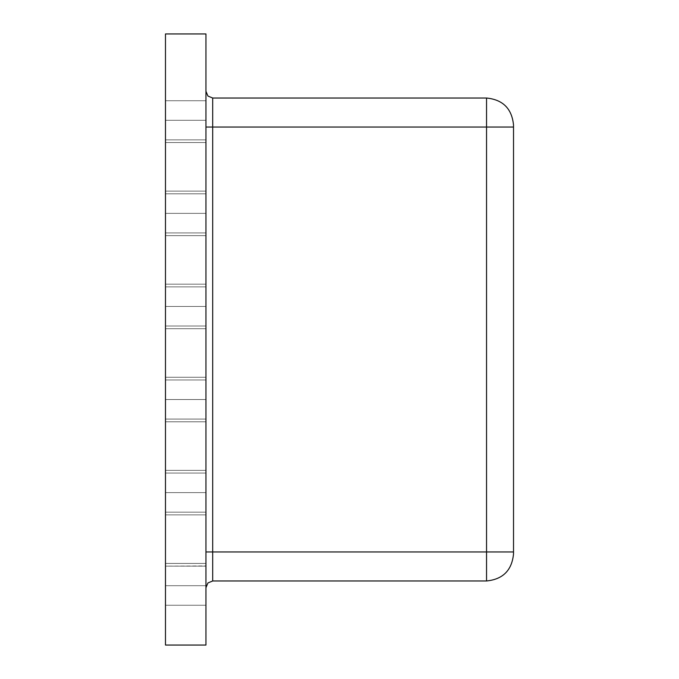 <?xml version="1.0" encoding="UTF-8"?>
<svg xmlns="http://www.w3.org/2000/svg" width="679" height="679" viewBox="0 0 679 679"><rect width="100%" height="100%" fill="white"/><g stroke="black" fill="none" stroke-linecap="round" stroke-linejoin="round"><path stroke-width="0.51" stroke-dasharray="3.4 2.55" d="M165.481 120.285L165.481 139.849L205.949 139.849L205.949 120.285L165.481 120.285L165.481 139.849L205.949 139.849L205.949 120.285L165.481 120.285L165.481 100.73L165.481 134.119L165.481 120.285L205.949 120.285L205.949 100.73L205.949 134.119L205.949 100.73L165.481 100.73L165.481 120.285L205.949 120.285L205.949 100.73L165.481 100.73L205.949 100.73L205.949 140.638L205.949 139.849L165.481 139.849L165.481 127.771L165.481 140.638L165.481 139.849L205.949 139.849L165.481 139.849L165.481 100.73L205.949 100.73L165.481 100.73L165.481 120.285M165.481 213.367L165.481 232.931L205.949 232.931L205.949 213.367L165.481 213.367L165.481 232.931L205.949 232.931L205.949 213.367L165.481 213.367L165.481 140.052L165.481 227.202L165.481 213.367L205.949 213.367L205.949 140.638L205.949 220.853L205.949 140.052L205.949 227.202L205.949 193.804L165.481 193.804L165.481 213.367L205.949 213.367L205.949 193.804L165.481 193.804L205.949 193.804L165.481 193.804L205.949 193.804L205.949 233.72L205.949 232.931L165.481 232.931L165.481 220.853L165.481 233.72L165.481 232.931L205.949 232.931L165.481 232.931L165.481 193.804L205.949 193.804L165.481 193.804L165.481 213.367M165.481 306.45L165.481 326.013L205.949 326.013L205.949 306.45L165.481 306.45L165.481 326.013L205.949 326.013L205.949 306.45L165.481 306.45L165.481 233.135L165.481 320.284L165.481 306.45L205.949 306.45L205.949 233.72L205.949 313.936L205.949 233.135L205.949 320.284L205.949 286.886L165.481 286.886L165.481 306.45L205.949 306.45L205.949 286.886L165.481 286.886L205.949 286.886L165.481 286.886L205.949 286.886L205.949 326.803L205.949 326.013L165.481 326.013L165.481 313.936L165.481 326.803L165.481 326.013L205.949 326.013L165.481 326.013L165.481 286.886L205.949 286.886L165.481 286.886L165.481 306.45M165.481 399.532L165.481 419.087L205.949 419.087L205.949 399.532L165.481 399.532L165.481 419.087L205.949 419.087L205.949 399.532L165.481 399.532L165.481 326.217L165.481 413.358L165.481 399.532L205.949 399.532L205.949 326.803L205.949 407.018L205.949 326.217L205.949 419.885L205.949 419.087L165.481 419.087L165.481 379.968L205.949 379.968L165.481 379.968L165.481 399.532L205.949 399.532L205.949 379.968L165.481 379.968L205.949 379.968L165.481 379.968L205.949 379.968L205.949 419.087L165.481 419.087L205.949 419.087L165.481 419.087L205.949 419.087L165.481 419.087L165.481 379.968L205.949 379.968L165.481 379.968L165.481 399.532M165.481 492.614L165.481 512.17L205.949 512.17L205.949 492.614L165.481 492.614L165.481 512.17L205.949 512.17L205.949 492.614L165.481 492.614L165.481 419.299L165.481 506.441L165.481 492.614L205.949 492.614L205.949 419.885L205.949 500.1L205.949 419.299L205.949 506.441L205.949 473.051L165.481 473.051L205.949 473.051L205.949 512.959L205.949 512.17L165.481 512.17L165.481 473.051L205.949 473.051L165.481 473.051L165.481 492.614L205.949 492.614L205.949 473.051L165.481 473.051L205.949 473.051L165.481 473.051L205.949 473.051L205.949 512.17L165.481 512.17L205.949 512.17L165.481 512.17L205.949 512.17L165.481 512.17L165.481 473.051L205.949 473.051L165.481 473.051L165.481 492.614M165.481 585.697L165.481 605.252L205.949 605.252L205.949 585.697L165.481 585.697L165.481 605.252L205.949 605.252L205.949 585.697L165.481 585.697L165.481 605.252L165.481 571.862L165.481 585.697L205.949 585.697L205.949 605.252L205.949 512.959L205.949 578.211L205.949 565.93L165.481 566.133L165.481 512.382L165.481 566.133L205.949 566.133L205.949 605.252L165.481 605.252L165.481 566.133L205.949 566.133L165.481 566.133L165.481 585.697L205.949 585.697L205.949 566.133L165.481 566.133L205.949 566.133L165.481 566.133L205.949 566.133L205.949 605.252L165.481 605.252L205.949 605.252L165.481 605.252L165.481 566.133L205.949 566.133L165.481 566.133L165.481 585.697M205.949 645.05L205.949 33.95L165.481 33.95L165.481 645.05L205.949 645.05L205.949 33.95L165.481 33.95L165.481 645.05L205.949 645.05M205.949 514.869L205.949 565.93L205.949 512.382L205.949 563.434L165.481 563.434L165.481 514.869L205.949 514.869L165.481 514.869L165.481 563.434L205.949 563.434L205.949 514.869L205.949 563.434L165.481 563.434L165.481 514.869L205.949 514.869L165.481 514.869L165.481 563.434L205.949 563.434L205.949 514.869L165.481 514.869L165.481 512.17L205.949 512.17L165.481 512.17L205.949 512.17L165.481 512.17L205.949 512.17L205.949 514.869L205.949 512.17L165.481 512.17L165.481 514.869L205.949 514.869L205.949 512.17L165.481 512.17L165.481 514.869L205.949 514.869L165.481 514.869L165.481 512.17L205.949 512.17L205.949 514.869M205.949 551.968L205.949 91.283L205.949 587.717L205.949 91.283L205.949 587.717L205.949 91.283L205.949 587.717L205.949 91.283L205.949 587.717L205.949 91.283L205.949 587.717L205.949 91.283L205.949 587.717L205.949 91.283L205.949 587.717L205.949 91.283L205.949 587.717L205.949 91.283L205.949 587.717L205.949 91.283L205.949 587.717L205.949 91.283L205.949 587.717L205.949 91.283L205.949 587.717L205.949 91.283L205.949 587.717L205.949 91.283L205.949 587.717L205.949 91.283L205.949 587.717L205.949 91.283L205.949 587.717L205.949 91.283L205.949 127.032L205.949 91.283L205.949 127.032L212.697 127.032L212.697 551.968L486.546 551.968L486.546 580.969L486.546 551.968L212.697 551.968L212.697 580.969L212.697 551.968L486.546 551.968L486.546 127.032L212.697 127.032L486.546 127.032L486.546 98.031L486.546 127.032L212.697 127.032L212.697 98.031L212.697 127.032L486.546 127.032L486.546 551.968L212.697 551.968L212.697 98.031L212.697 127.032L205.949 127.032L212.697 127.032L212.697 551.968L205.949 551.968L212.697 551.968L212.697 127.032L205.949 127.032L205.949 587.717L205.949 551.968L212.697 551.968L212.697 580.969L212.697 551.968L205.949 551.968L205.949 127.032L212.697 127.032L212.697 551.968L486.546 551.968L486.546 127.032L513.519 127.032L513.519 125.004L513.519 553.996L513.519 127.032L513.519 551.968L486.546 551.968L513.519 551.968L513.519 553.996L513.519 551.968L486.546 551.968L486.546 580.969L486.546 551.968L513.519 551.968L513.519 127.032L486.546 127.032L486.546 98.031L486.546 127.032L513.519 127.032L513.519 125.004L513.519 127.032L486.546 127.032L486.546 580.969L486.546 551.968L212.697 551.968L212.697 580.969L212.697 551.968L486.546 551.968L486.546 127.032L212.697 127.032L486.546 127.032L486.546 98.031L486.546 127.032L212.697 127.032L212.697 98.031L212.697 551.968L205.949 551.968L212.697 551.968L212.697 98.031L212.697 127.032L205.949 127.032L205.949 91.283L205.949 127.032L212.697 127.032L205.949 127.032L205.949 587.717L205.949 551.968L212.697 551.968L212.697 580.969L212.697 551.968L205.949 551.968L205.949 127.032L486.546 127.032L486.546 551.968L212.697 551.968L212.697 127.032L212.697 551.968L486.546 551.968L486.546 98.031L486.546 127.032L513.519 127.032L513.519 553.996L513.519 127.032L486.546 127.032L513.519 127.032L513.519 125.004L513.519 551.968L486.546 551.968L513.519 551.968L513.519 553.996L513.519 551.968L486.546 551.968L486.546 580.969L486.546 551.968L513.519 551.968L513.519 127.032L486.546 127.032L486.546 580.969L486.546 551.968L212.697 551.968L212.697 580.969L212.697 551.968L486.546 551.968L486.546 127.032L212.697 127.032L486.546 127.032L486.546 98.031L486.546 127.032L212.697 127.032L212.697 98.031L212.697 551.968L205.949 551.968L212.697 551.968L212.697 98.031L212.697 127.032L205.949 127.032L205.949 91.283L205.949 127.032L212.697 127.032L205.949 127.032L205.949 587.717L205.949 551.968L212.697 551.968L212.697 580.969L212.697 551.968L205.949 551.968L205.949 127.032L486.546 127.032L486.546 551.968L212.697 551.968L212.697 127.032L212.697 551.968L486.546 551.968L486.546 98.031L486.546 127.032L513.519 127.032L513.519 553.996L513.519 127.032L486.546 127.032L513.519 127.032L513.519 125.004L513.519 551.968L486.546 551.968L513.519 551.968L513.519 553.996L513.519 551.968L486.546 551.968L486.546 580.969L486.546 551.968L513.519 551.968L513.519 127.032L486.546 127.032L486.546 580.969L486.546 551.968L212.697 551.968L212.697 580.969L212.697 551.968L486.546 551.968L486.546 127.032L212.697 127.032L486.546 127.032L486.546 98.031L486.546 127.032L212.697 127.032L212.697 98.031L212.697 551.968L205.949 551.968L212.697 551.968L212.697 98.031L212.697 127.032L205.949 127.032L205.949 91.283L205.949 127.032L212.697 127.032L205.949 127.032L205.949 587.717L205.949 551.968L212.697 551.968L212.697 580.969L212.697 551.968L205.949 551.968L205.949 127.032L486.546 127.032L486.546 551.968L212.697 551.968L212.697 127.032L212.697 551.968L486.546 551.968L486.546 98.031L486.546 127.032L513.519 127.032L513.519 553.996L513.519 127.032L486.546 127.032L513.519 127.032L513.519 125.004L513.519 551.968L486.546 551.968L513.519 551.968L513.519 553.996L513.519 551.968L486.546 551.968L486.546 580.969L486.546 551.968L513.519 551.968L513.519 127.032L486.546 127.032L486.546 580.969L486.546 551.968L212.697 551.968L212.697 580.969L212.697 551.968L486.546 551.968L486.546 127.032L212.697 127.032L486.546 127.032L486.546 98.031L486.546 127.032L212.697 127.032L212.697 98.031L212.697 551.968L205.949 551.968L212.697 551.968L212.697 98.031L212.697 127.032L205.949 127.032L205.949 91.283L205.949 127.032L212.697 127.032L205.949 127.032L205.949 587.717L205.949 551.968L212.697 551.968L212.697 580.969L212.697 551.968L205.949 551.968L205.949 127.032L486.546 127.032L486.546 551.968L212.697 551.968L212.697 127.032L212.697 551.968L486.546 551.968L486.546 98.031L486.546 127.032L513.519 127.032L513.519 553.996L513.519 127.032L486.546 127.032L513.519 127.032L513.519 125.004L513.519 551.968L486.546 551.968L513.519 551.968L513.519 553.996L513.519 551.968L486.546 551.968L486.546 580.969L486.546 551.968L513.519 551.968L513.519 127.032L486.546 127.032L486.546 580.969L486.546 551.968L212.697 551.968L212.697 580.969L212.697 551.968L486.546 551.968L486.546 127.032L212.697 127.032L486.546 127.032L486.546 98.031L486.546 127.032L212.697 127.032L212.697 98.031L212.697 551.968L205.949 551.968L212.697 551.968L212.697 98.031L212.697 127.032L205.949 127.032L205.949 91.283L205.949 127.032L212.697 127.032L205.949 127.032L205.949 587.717L205.949 551.968L212.697 551.968L212.697 580.969L212.697 551.968L205.949 551.968L205.949 127.032L486.546 127.032L486.546 551.968L212.697 551.968L212.697 127.032L212.697 551.968L486.546 551.968L486.546 98.031L486.546 127.032L513.519 127.032L513.519 553.996L513.519 127.032L486.546 127.032L513.519 127.032L513.519 125.004L513.519 551.968L486.546 551.968L513.519 551.968L513.519 553.996L513.519 551.968L486.546 551.968L486.546 580.969L486.546 551.968L513.519 551.968L513.519 127.032L486.546 127.032L486.546 580.969L486.546 551.968L212.697 551.968L212.697 580.969L212.697 551.968L486.546 551.968L486.546 127.032L212.697 127.032L486.546 127.032L486.546 98.031L486.546 127.032L212.697 127.032L212.697 98.031L212.697 551.968L205.949 551.968L212.697 551.968L212.697 98.031L212.697 127.032L205.949 127.032L205.949 91.283L205.949 127.032L212.697 127.032L205.949 127.032L205.949 587.717L205.949 551.968L212.697 551.968L212.697 580.969L212.697 551.968L205.949 551.968L205.949 127.032L486.546 127.032L486.546 551.968L212.697 551.968L212.697 127.032L212.697 551.968L486.546 551.968L486.546 98.031L486.546 127.032L513.519 127.032L513.519 553.996L513.519 127.032L486.546 127.032L513.519 127.032L513.519 125.004L513.519 551.968L486.546 551.968L513.519 551.968L513.519 553.996L513.519 551.968L486.546 551.968L486.546 580.969L486.546 551.968L513.519 551.968L513.519 127.032L486.546 127.032L486.546 580.969L486.546 551.968L212.697 551.968L212.697 580.969L212.697 551.968L486.546 551.968L486.546 127.032L212.697 127.032L486.546 127.032L486.546 98.031L486.546 127.032L212.697 127.032L212.697 98.031L212.697 551.968L205.949 551.968L212.697 551.968L212.697 98.031L212.697 127.032L205.949 127.032L205.949 91.283L205.949 127.032L212.697 127.032L205.949 127.032L205.949 587.717L205.949 551.968L212.697 551.968L212.697 580.969L212.697 551.968L205.949 551.968L205.949 91.283L205.949 127.032L486.546 127.032L486.546 551.968L212.697 551.968L212.697 127.032L212.697 551.968L486.546 551.968L486.546 98.031L486.546 127.032L513.519 127.032L513.519 553.996L513.519 127.032L486.546 127.032L513.519 127.032L513.519 551.968L486.546 551.968L513.519 551.968L513.519 553.996L513.519 551.968L486.546 551.968L486.546 580.969L486.546 551.968L513.519 551.968L513.519 127.032L486.546 127.032L486.546 580.969L486.546 127.032L212.697 127.032L212.697 98.031L212.697 127.032L212.697 98.031L212.697 127.032L205.949 127.032L205.949 551.968L486.546 551.968L486.546 127.032L212.697 127.032L212.697 551.968L212.697 127.032L486.546 127.032L486.546 98.031L486.546 127.032L513.519 127.032L513.519 125.004L513.519 127.032L212.697 127.032L212.697 98.031L212.697 551.968L205.949 551.968L205.949 587.717L205.949 127.032L212.697 127.032L212.697 98.031L212.697 127.032L205.949 127.032L205.949 91.283L205.949 127.032L212.697 127.032L205.949 127.032L205.949 551.968L513.519 551.968L513.519 127.032L513.519 551.968L486.546 551.968L486.546 580.969L486.546 551.968L212.697 551.968L212.697 580.969L212.697 551.968L486.546 551.968L486.546 98.031L486.546 127.032L212.697 127.032L486.546 127.032L486.546 551.968L205.949 551.968L205.949 587.717L205.949 551.968L212.697 551.968L212.697 127.032L212.697 580.969L212.697 551.968L205.949 551.968L205.949 127.032L486.546 127.032L486.546 98.031L486.546 127.032L513.519 127.032L513.519 553.996L513.519 127.032L486.546 127.032L513.519 127.032L513.519 551.968L486.546 551.968L486.546 127.032L486.546 551.968L513.519 551.968L513.519 553.996L513.519 551.968L486.546 551.968L486.546 580.969L486.546 551.968L513.519 551.968L513.519 127.032L212.697 127.032L212.697 98.031L212.697 551.968L212.697 98.031L212.697 127.032L205.949 127.032L205.949 91.283L205.949 127.032L212.697 127.032L205.949 127.032L205.949 551.968L486.546 551.968L486.546 580.969L486.546 551.968L212.697 551.968L212.697 580.969L212.697 551.968L486.546 551.968L486.546 98.031L486.546 127.032L212.697 127.032L486.546 127.032L486.546 551.968L205.949 551.968L205.949 587.717L205.949 551.968L212.697 551.968L212.697 127.032L212.697 580.969L212.697 551.968L205.949 551.968L205.949 127.032L486.546 127.032L486.546 98.031L486.546 127.032L513.519 127.032L513.519 553.996L513.519 127.032L486.546 127.032L513.519 127.032L513.519 551.968L486.546 551.968L486.546 127.032L486.546 551.968L513.519 551.968L513.519 553.996L513.519 551.968L486.546 551.968L486.546 580.969L486.546 551.968L513.519 551.968L513.519 127.032L212.697 127.032L212.697 98.031L212.697 551.968L212.697 98.031L212.697 127.032L205.949 127.032L205.949 91.283L205.949 127.032L212.697 127.032L205.949 127.032L205.949 551.968L486.546 551.968L486.546 580.969L486.546 551.968L212.697 551.968L212.697 580.969L212.697 551.968L486.546 551.968L486.546 98.031L486.546 127.032L212.697 127.032L486.546 127.032L486.546 551.968L205.949 551.968L205.949 587.717L205.949 551.968L212.697 551.968L212.697 127.032L212.697 580.969L212.697 551.968L205.949 551.968L205.949 127.032L486.546 127.032L486.546 98.031L486.546 127.032L513.519 127.032L513.519 553.996L513.519 127.032L486.546 127.032L513.519 127.032L513.519 551.968L486.546 551.968L486.546 127.032L486.546 551.968L513.519 551.968L513.519 553.996L513.519 551.968L486.546 551.968L486.546 580.969L486.546 551.968L513.519 551.968L513.519 127.032L212.697 127.032L212.697 98.031L212.697 551.968L212.697 98.031L212.697 127.032L205.949 127.032L205.949 91.283L205.949 127.032L212.697 127.032L205.949 127.032L205.949 551.968L486.546 551.968L486.546 580.969L486.546 551.968L212.697 551.968L212.697 580.969L212.697 551.968L486.546 551.968L486.546 98.031L486.546 127.032L212.697 127.032L486.546 127.032L486.546 551.968L205.949 551.968L205.949 587.717L205.949 551.968L212.697 551.968L212.697 127.032L212.697 580.969L212.697 551.968L205.949 551.968L205.949 127.032L486.546 127.032L486.546 98.031L486.546 127.032L513.519 127.032L513.519 553.996L513.519 127.032L486.546 127.032L513.519 127.032L513.519 551.968L486.546 551.968L486.546 127.032L486.546 551.968L513.519 551.968L513.519 553.996L513.519 551.968L486.546 551.968L486.546 580.969L486.546 551.968L513.519 551.968L513.519 127.032L212.697 127.032L212.697 98.031L212.697 551.968L212.697 98.031L212.697 127.032L205.949 127.032L205.949 91.283L205.949 127.032L212.697 127.032L205.949 127.032L205.949 551.968L486.546 551.968L486.546 580.969L486.546 551.968L212.697 551.968L212.697 580.969L212.697 551.968L486.546 551.968L486.546 98.031L486.546 127.032L212.697 127.032L486.546 127.032L486.546 551.968L205.949 551.968L205.949 587.717L205.949 551.968L212.697 551.968L212.697 127.032L212.697 580.969L212.697 551.968L205.949 551.968L205.949 127.032L486.546 127.032L486.546 98.031L486.546 127.032L513.519 127.032L513.519 553.996L513.519 127.032L486.546 127.032L513.519 127.032L513.519 551.968L486.546 551.968L486.546 127.032L486.546 551.968L513.519 551.968L513.519 553.996L513.519 551.968L486.546 551.968L486.546 580.969L486.546 551.968L513.519 551.968L513.519 127.032L212.697 127.032L212.697 98.031L212.697 551.968L212.697 98.031L212.697 127.032L205.949 127.032L205.949 91.283L205.949 127.032L212.697 127.032L205.949 127.032L205.949 551.968L486.546 551.968L486.546 580.969L486.546 551.968L212.697 551.968L212.697 580.969L212.697 551.968L486.546 551.968L486.546 98.031L486.546 127.032L212.697 127.032L486.546 127.032L486.546 551.968L205.949 551.968L205.949 587.717L205.949 551.968L212.697 551.968L212.697 127.032L212.697 580.969L212.697 551.968L205.949 551.968L205.949 127.032L486.546 127.032L486.546 98.031L486.546 127.032L513.519 127.032L513.519 553.996L513.519 127.032L486.546 127.032L513.519 127.032L513.519 551.968L486.546 551.968L486.546 127.032L486.546 551.968L513.519 551.968L513.519 553.996L513.519 551.968L486.546 551.968L486.546 580.969L486.546 551.968L513.519 551.968L513.519 127.032L212.697 127.032L212.697 98.031L212.697 551.968L212.697 98.031L212.697 127.032L205.949 127.032L205.949 91.283L205.949 127.032L212.697 127.032L205.949 127.032L205.949 551.968L486.546 551.968L486.546 580.969L486.546 551.968L212.697 551.968L212.697 580.969L212.697 551.968L486.546 551.968L486.546 98.031L486.546 127.032L212.697 127.032L486.546 127.032L486.546 551.968L205.949 551.968L205.949 587.717L205.949 551.968L212.697 551.968L212.697 127.032L212.697 580.969L212.697 551.968L205.949 551.968L205.949 127.032L486.546 127.032L486.546 98.031L486.546 127.032L513.519 127.032L513.519 553.996L513.519 127.032L486.546 127.032L513.519 127.032L513.519 551.968L486.546 551.968L486.546 127.032L486.546 551.968L513.519 551.968L513.519 553.996L513.519 551.968L486.546 551.968L486.546 580.969L486.546 551.968L513.519 551.968L513.519 127.032L212.697 127.032L212.697 98.031L207.927 96.053L205.949 91.283L205.949 127.032L205.949 91.283L207.927 96.053L212.697 98.031L207.927 96.053L205.949 91.283L207.927 96.053L212.697 98.031L207.927 96.053L205.949 91.283L207.927 96.053L212.697 98.031L207.927 96.053L205.949 91.283L207.927 96.053L212.697 98.031L207.927 96.053L205.949 91.283L207.927 96.053L212.697 98.031L207.927 96.053L205.949 91.283L207.927 96.053L212.697 98.031L207.927 96.053L205.949 91.283L207.927 96.053L212.697 98.031L207.927 96.053L205.949 91.283L207.927 96.053L212.697 98.031L212.697 551.968L212.697 127.032L205.949 127.032L212.697 127.032L205.949 127.032L205.949 551.968L486.546 551.968L486.546 580.969L486.546 551.968L212.697 551.968L212.697 580.969L212.697 551.968L486.546 551.968L486.546 98.031L486.546 127.032L212.697 127.032L486.546 127.032L486.546 551.968L205.949 551.968L205.949 587.717L205.949 551.968L212.697 551.968L212.697 127.032L212.697 580.969L212.697 551.968L205.949 551.968M212.697 580.969L212.697 551.968L212.697 580.969L207.927 582.947L205.949 587.717L207.927 582.947L212.697 580.969L207.927 582.947L205.949 587.717L207.927 582.947L212.697 580.969L207.927 582.947L205.949 587.717L207.927 582.947L212.697 580.969L207.927 582.947L205.949 587.717L207.927 582.947L212.697 580.969L207.927 582.947L205.949 587.717L207.927 582.947L212.697 580.969L207.927 582.947L205.949 587.717L207.927 582.947L212.697 580.969L207.927 582.947L205.949 587.717L207.927 582.947L212.697 580.969L207.927 582.947L205.949 587.717L207.927 582.947L212.697 580.969L486.546 580.969L486.546 98.031L486.546 127.032L513.519 127.032L513.519 125.004L513.519 553.996L513.519 127.032L486.546 127.032L513.519 127.032L513.519 125.004L513.519 551.968L486.546 551.968L513.519 551.968L513.519 553.996L513.519 551.968L486.546 551.968L486.546 580.969L212.697 580.969M513.519 551.968L513.519 127.032L486.546 127.032L486.546 551.968L513.519 551.968M165.481 421.786L205.949 421.786L205.949 470.352L165.481 470.352L165.481 421.786L165.481 470.352L205.949 470.352L205.949 421.786L165.481 421.786L205.949 421.786L205.949 470.352L165.481 470.352L165.481 421.786L165.481 470.352L205.949 470.352L205.949 421.786L165.481 421.786L165.481 419.087L205.949 419.087L165.481 419.087L205.949 419.087L165.481 419.087L205.949 419.087L205.949 421.786L165.481 421.786L205.949 421.786L205.949 419.087L165.481 419.087L165.481 421.786L205.949 421.786L205.949 419.087L165.481 419.087L165.481 421.786L165.481 419.087L205.949 419.087L205.949 421.786L165.481 421.786M205.949 328.704L165.481 328.704L165.481 377.269L205.949 377.269L205.949 328.704L205.949 377.269L165.481 377.269L165.481 328.704L205.949 328.704L165.481 328.704L165.481 379.968L205.949 379.968L165.481 379.968L205.949 379.968L205.949 328.704L205.949 377.269L165.481 377.269L165.481 328.704L205.949 328.704L205.949 326.013L165.481 326.013L205.949 326.013L165.481 326.013L205.949 326.013L165.481 326.013L165.481 286.886L205.949 286.886L165.481 286.886L205.949 286.886L165.481 286.886L205.949 286.886L205.949 326.013L165.481 326.013L205.949 326.013L165.481 326.013L165.481 328.704L205.949 328.704L165.481 328.704L165.481 326.013L205.949 326.013L205.949 328.704L165.481 328.704L165.481 326.013L205.949 326.013L205.949 328.704L205.949 326.013L165.481 326.013L165.481 328.704L205.949 328.704M165.481 284.187L205.949 284.187L205.949 235.63L165.481 235.63L165.481 284.187L165.481 235.63L205.949 235.63L205.949 284.187L165.481 284.187L205.949 284.187L205.949 235.63L165.481 235.63L165.481 284.187L165.481 235.63L205.949 235.63L205.949 284.187L165.481 284.187L165.481 286.886L205.949 286.886L205.949 284.187L165.481 284.187L205.949 284.187L205.949 286.886L165.481 286.886L165.481 284.187L165.481 286.886L205.949 286.886L205.949 284.187L165.481 284.187L205.949 284.187L205.949 286.886L165.481 286.886L165.481 284.187M165.481 191.113L205.949 191.113L205.949 142.548L165.481 142.548L165.481 191.113L165.481 142.548L205.949 142.548L205.949 191.113L165.481 191.113L205.949 191.113L205.949 142.548L165.481 142.548L165.481 191.113L165.481 142.548L205.949 142.548L205.949 191.113L165.481 191.113L165.481 193.804L205.949 193.804L165.481 193.804L205.949 193.804L165.481 193.804L205.949 193.804L205.949 232.931L165.481 232.931L205.949 232.931L165.481 232.931L205.949 232.931L165.481 232.931L165.481 193.804L205.949 193.804L205.949 191.113L165.481 191.113L205.949 191.113L205.949 193.804L165.481 193.804L165.481 191.113L205.949 191.113L205.949 193.804L165.481 193.804L165.481 191.113L165.481 193.804L205.949 193.804L205.949 191.113L165.481 191.113M165.481 139.849L205.949 139.849L165.481 139.849L205.949 139.849L165.481 139.849L165.481 100.73L205.949 100.73L165.481 100.73L205.949 100.73L205.949 139.849L165.481 139.849L205.949 139.849L165.481 139.849L165.481 142.548L205.949 142.548L205.949 139.849L165.481 139.849L205.949 139.849L205.949 142.548L165.481 142.548L165.481 139.849L205.949 139.849L205.949 142.548L165.481 142.548L165.481 139.849L165.481 142.548L205.949 142.548L205.949 139.849L165.481 139.849M165.481 605.252L205.949 605.252L165.481 605.252M165.481 566.133L205.949 566.133L165.481 566.133L165.481 563.434L205.949 563.434L205.949 566.133L165.481 566.133L205.949 566.133L205.949 563.434L165.481 563.434L165.481 566.133L205.949 566.133L205.949 563.434L165.481 563.434L165.481 566.133L165.481 563.434L205.949 563.434L205.949 566.133L165.481 566.133M165.481 473.051L205.949 473.051L165.481 473.051L165.481 470.352L205.949 470.352L205.949 473.051L165.481 473.051L205.949 473.051L205.949 470.352L165.481 470.352L165.481 473.051L205.949 473.051L205.949 470.352L165.481 470.352L165.481 473.051L165.481 470.352L205.949 470.352L205.949 473.051L165.481 473.051M165.481 232.931L205.949 232.931L165.481 232.931L165.481 235.63L205.949 235.63L205.949 232.931L165.481 232.931L205.949 232.931L205.949 235.63L165.481 235.63L165.481 232.931L165.481 235.63L205.949 235.63L205.949 232.931L165.481 232.931L205.949 232.931L205.949 235.63L165.481 235.63L165.481 232.931M205.949 379.968L165.481 379.968L205.949 379.968L205.949 377.269L165.481 377.269L165.481 379.968L205.949 379.968L165.481 379.968L165.481 377.269L205.949 377.269L205.949 379.968L205.949 377.269L165.481 377.269L165.481 379.968L205.949 379.968M486.546 98.031L212.697 98.031L486.546 98.031"/><path stroke-width="1.02" d="M205.949 33.95L205.949 645.05L165.481 645.05L165.481 33.95L205.949 33.95L165.481 33.95L165.481 645.05L205.949 645.05L205.949 33.95M205.949 91.283L207.927 96.053L212.697 98.031L212.697 127.032L205.949 127.032L486.546 127.032L486.546 98.031L212.697 98.031L212.697 127.032L486.546 127.032L486.546 580.969L486.546 551.968L212.697 551.968L212.697 580.969L207.927 582.947L205.949 587.717M513.519 125.004C511.89 108.657 502.893 99.66 486.546 98.031C502.893 99.66 511.89 108.657 513.519 125.004C511.89 108.657 502.893 99.66 486.546 98.031C502.893 99.66 511.89 108.657 513.519 125.004C511.89 108.657 502.893 99.66 486.546 98.031C502.893 99.66 511.89 108.657 513.519 125.004C511.89 108.657 502.893 99.66 486.546 98.031C502.893 99.66 511.89 108.657 513.519 125.004C511.89 108.657 502.893 99.66 486.546 98.031C502.893 99.66 511.89 108.657 513.519 125.004C511.89 108.657 502.893 99.66 486.546 98.031C502.893 99.66 511.89 108.657 513.519 125.004C511.89 108.657 502.893 99.66 486.546 98.031C502.893 99.66 511.89 108.657 513.519 125.004C511.89 108.657 502.893 99.66 486.546 98.031C502.893 99.66 511.89 108.657 513.519 125.004C511.89 108.657 502.893 99.66 486.546 98.031L486.546 127.032L513.519 127.032L513.519 125.004L513.519 551.968L212.697 551.968L212.697 127.032L212.697 551.968L205.949 551.968L212.697 551.968L212.697 580.969L486.546 580.969C502.893 579.34 511.89 570.343 513.519 553.996L513.519 551.968L513.519 553.996C511.89 570.343 502.893 579.34 486.546 580.969C502.893 579.34 511.89 570.343 513.519 553.996C511.89 570.343 502.893 579.34 486.546 580.969C502.893 579.34 511.89 570.343 513.519 553.996C511.89 570.343 502.893 579.34 486.546 580.969C502.893 579.34 511.89 570.343 513.519 553.996C511.89 570.343 502.893 579.34 486.546 580.969C502.893 579.34 511.89 570.343 513.519 553.996C511.89 570.343 502.893 579.34 486.546 580.969C502.893 579.34 511.89 570.343 513.519 553.996C511.89 570.343 502.893 579.34 486.546 580.969C502.893 579.34 511.89 570.343 513.519 553.996C511.89 570.343 502.893 579.34 486.546 580.969C502.893 579.34 511.89 570.343 513.519 553.996C511.89 570.343 502.893 579.34 486.546 580.969C502.893 579.34 511.89 570.343 513.519 553.996M513.519 551.968L513.519 127.032L486.546 127.032L486.546 551.968L513.519 551.968"/></g></svg>
